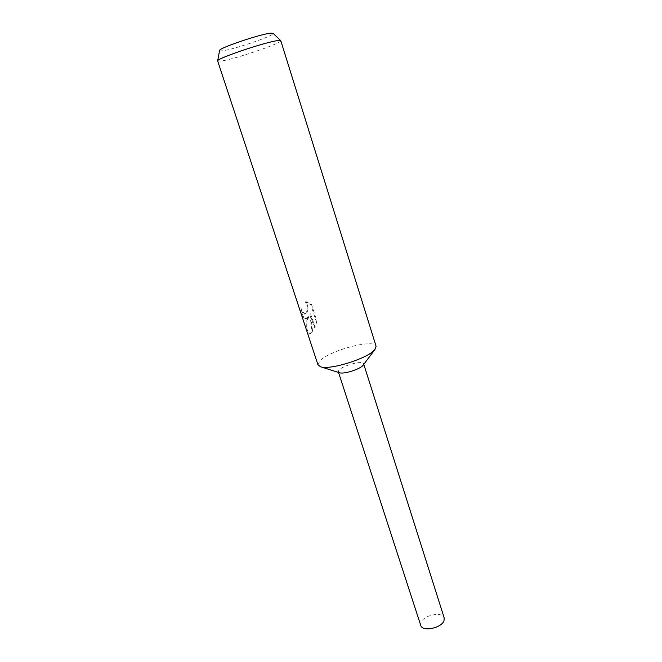 <?xml version="1.0" encoding="UTF-8"?>
<svg xmlns="http://www.w3.org/2000/svg" width="662" height="662" viewBox="0 0 662 662"><rect width="100%" height="100%" fill="white"/><g stroke="black" fill="none" stroke-linecap="round" stroke-linejoin="round"><path stroke-width="0.5" stroke-dasharray="3.31 2.48" d="M318 364.903L319.961 360.757C329.676 350.272 374.816 338.472 376.09 346.251M339.374 372.706C338.042 372.201 337.951 371.316 339.101 370.058C343.876 364.481 367.6 359.491 363.264 365.035M306.101 318.654L308.492 316.113L306.771 320.673L306.68 330.603C307.35 332.936 308.244 334.062 309.369 333.971L311.943 331.836L309.915 314.003L314.342 327.491L316.204 321.31L310.768 304.661L305.364 301.798C308.095 307.689 307.847 311.802 304.619 314.136L301.955 311.943L300.755 309.03L300.143 310.213C301.74 315.906 303.552 318.778 305.571 318.836L306.101 318.654M217.649 61.003L221.282 61.036C234.936 59.158 282.666 42.922 280.787 40.73M219.602 50.502C219.577 50.941 220.603 51.024 222.664 50.751C234.447 49.402 275.955 35.111 273.083 33.323M306.68 330.603L307.358 330.197C306.059 326.002 306.663 321.252 309.179 315.964L306.241 318.687C304.247 318.621 302.451 315.749 300.862 310.048L301.442 308.873L302.633 311.785L305.248 313.995C308.525 311.703 308.79 307.582 306.059 301.64L305.364 301.798M301.442 308.873L300.755 309.03M306.059 301.64L311.512 304.487L316.949 321.144L316.204 321.31M311.512 304.487L310.768 304.661M300.862 310.048L300.143 310.213M309.179 315.964L308.492 316.113M316.949 321.144L315.038 327.342L310.619 313.846L312.613 331.695L310.048 333.822C308.988 333.913 308.153 332.895 307.549 330.785L307.441 330.437M315.038 327.342L314.342 327.491M310.619 313.846L309.915 314.003M312.613 331.695L311.943 331.836M420.759 625.416L421.024 622.388C423.746 614.998 442.671 611.283 444.194 617.886M339.399 372.714L338.34 371.862L339.101 370.058C343.09 365.341 363.082 360.169 363.603 363.744L363.248 365.06M363.14 365.201L362.95 365.424C359.905 369.297 343.81 374.344 339.573 372.772M305.571 318.836L306.241 318.687M307.549 330.785L307.358 330.197M309.369 333.971L310.048 333.822M304.578 314.152L305.248 313.995M363.603 363.744L363.794 364.332M338.34 371.862L338.53 372.441"/><path stroke-width="0.99" d="M376.09 346.251L374.684 349.776C368.006 358.374 329.999 370.331 320.631 366.806L318 364.903L217.641 60.912C215.895 58.719 266.207 41.723 278.007 40.572L280.787 40.73L376.09 346.251M363.264 365.035L362.95 365.424C359.913 369.288 343.868 374.336 339.589 372.772L339.374 372.706M280.705 40.622L273.083 33.323L270.692 33.183C260.53 33.961 218.237 48.326 219.602 50.502L217.649 60.863M363.794 364.332L444.194 617.886L443.995 620.724C441.554 628.18 422.19 632.044 420.759 625.416L338.53 372.441M363.124 365.217L375.064 349.329M339.589 372.772L320.631 366.806"/></g></svg>
